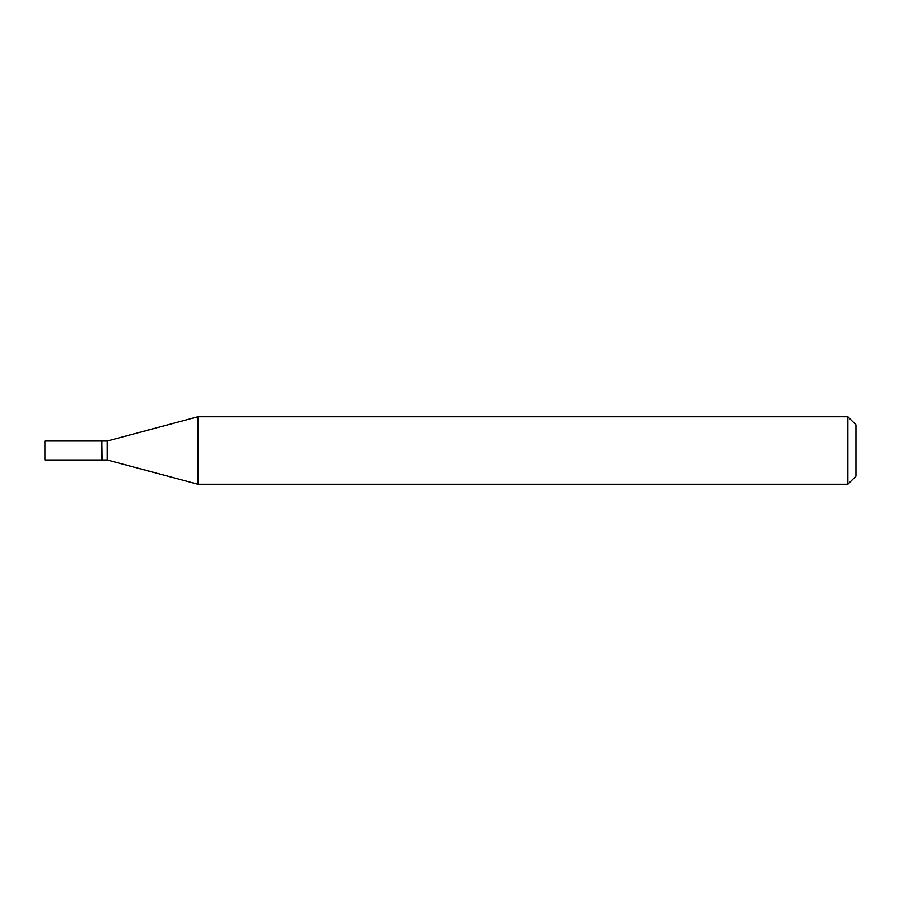 <?xml version="1.0" encoding="UTF-8"?>
<svg xmlns="http://www.w3.org/2000/svg" width="901" height="901" viewBox="0 0 901 901"><rect width="100%" height="100%" fill="white"/><g stroke="black" fill="none" stroke-linecap="round" stroke-linejoin="round"><path stroke-width="0.68" stroke-dasharray="4.5 3.38" d="M45.05 459.96L45.05 441.04M101.813 459.96L101.813 441.04M102.083 459.96L102.083 441.04M107.219 459.96L107.219 441.04M101.813 450.5L101.813 459.69L101.813 450.5M855.95 476.178L855.95 424.821M847.841 484.287L847.841 416.712M198.006 484.287L198.006 416.712"/><path stroke-width="1.35" d="M45.05 450.5L45.05 459.96L101.813 459.96L101.813 441.04L45.05 441.04L45.05 450.5M101.813 441.31L102.083 459.96L107.219 459.96L198.006 484.287L847.841 484.287L847.841 416.712L198.006 416.712L198.006 484.287M102.083 441.04L107.219 441.04L107.219 459.96M847.841 416.712L855.95 424.821L855.95 476.178L847.841 484.287M107.219 441.04L198.006 416.712"/></g></svg>
